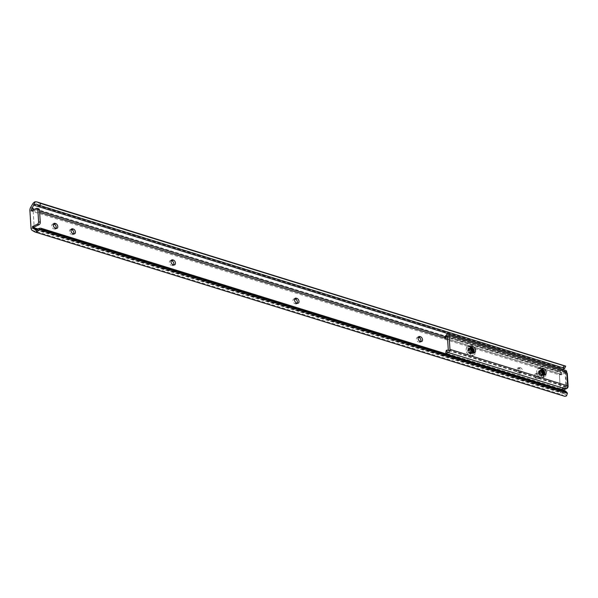 <?xml version="1.0" encoding="UTF-8"?>
<svg xmlns="http://www.w3.org/2000/svg" width="598" height="598" viewBox="0 0 598 598"><rect width="100%" height="100%" fill="white"/><g stroke="black" fill="none" stroke-linecap="round" stroke-linejoin="round"><path stroke-width="0.45" stroke-dasharray="2.99 2.24" d="M537.804 373.145A2.594 1.697 65 0 0 536.862 373.182A2.594 1.697 65 0 0 536.182 375.596A2.594 1.697 65 0 0 538.11 377.914A2.594 1.697 65 0 0 539.052 377.876A2.594 1.697 65 0 0 539.732 375.462A2.594 1.697 65 0 0 537.804 373.145M536.249 373.862A2.594 1.697 65 0 0 535.315 373.9A2.594 1.697 65 0 0 534.634 376.321A2.594 1.697 65 0 0 536.563 378.639A2.594 1.697 65 0 0 537.497 378.601A2.594 1.697 65 0 0 538.178 376.179A2.594 1.697 65 0 0 536.249 373.862M294.679 298.925A2.594 1.697 65 0 0 293.753 298.97A2.594 1.697 65 0 0 293.072 301.385A2.594 1.697 65 0 0 295.001 303.702L295.711 303.926A2.594 1.697 65 0 0 296.645 303.889A2.594 1.697 65 0 0 297.273 303.201M172.164 265.602A2.594 1.697 65 0 0 173.106 265.564A2.594 1.697 65 0 0 173.734 264.877L172.164 265.602L171.462 265.377L173.009 264.652M171.133 260.601A2.594 1.697 65 0 0 170.213 260.646A2.594 1.697 65 0 0 169.533 263.06A2.594 1.697 65 0 0 171.462 265.377M519.266 373.272A2.594 1.697 65 0 0 520.208 373.234A2.594 1.697 65 0 0 520.888 370.82A2.594 1.697 65 0 0 518.952 368.503L518.249 368.278A2.594 1.697 65 0 0 517.307 368.316A2.594 1.697 65 0 0 516.627 370.738A2.594 1.697 65 0 0 518.556 373.055L520.821 372.547A2.594 1.697 65 0 0 521.755 372.509A2.594 1.697 65 0 0 522.435 370.095A2.594 1.697 65 0 0 520.507 367.777L519.804 367.561A2.594 1.697 65 0 0 518.862 367.591A2.594 1.697 65 0 0 518.182 370.013A2.594 1.697 65 0 0 520.111 372.33L520.821 372.547M72.156 234.573A2.594 1.697 65 0 0 73.091 234.536A2.594 1.697 65 0 0 73.718 233.855L71.446 234.356L73.001 233.631M71.125 229.58A2.594 1.697 65 0 0 70.198 229.617A2.594 1.697 65 0 0 69.517 232.039A2.594 1.697 65 0 0 71.446 234.356M54.5 229.101A2.594 1.697 65 0 0 55.442 229.064A2.594 1.697 65 0 0 56.07 228.376L54.5 229.101L53.798 228.877L55.352 228.159M53.476 224.101A2.594 1.697 65 0 0 52.549 224.145A2.594 1.697 65 0 0 51.869 226.56A2.594 1.697 65 0 0 53.798 228.877M419.25 342.25A2.594 1.697 65 0 0 420.192 342.213A2.594 1.697 65 0 0 420.82 341.525L419.25 342.25L418.548 342.026L420.102 341.309M418.226 337.25A2.594 1.697 65 0 0 417.299 337.294A2.594 1.697 65 0 0 416.619 339.709A2.594 1.697 65 0 0 418.548 342.026M564.392 396.205A4.836 3.147 107.2 0 1 563.914 395.988L561.634 394.575A3.887 2.527 107.2 0 1 560.505 392.273L559.377 374.826A3.887 2.527 107.2 0 1 560.147 371.642L562.12 368.248A4.836 3.147 107.2 0 1 564.624 366.043L561.253 372.778A1.622 1.054 -72.8 0 0 560.924 374.101L560.984 374.924L565.865 372.651A1.944 1.263 107.2 0 1 566.553 372.584A1.944 1.263 107.2 0 1 566.762 372.681M38.653 228.623L566.321 392.31L565.065 394.037L564.602 393.79L566.553 395.794M565.768 391.294A4.051 2.9 -44.2 0 1 566.321 392.31M561.485 389.694L560.356 390.225L562 390.733L562.053 391.555A1.622 1.054 -72.8 0 0 562.524 392.512L564.602 393.79M36.388 208.403L38.033 208.911L33.152 211.184L31.507 210.675M33.152 211.184L34.176 226.993M560.356 390.225L559.332 374.415L560.984 374.924M564.385 368.189L36.224 204.097M37.091 204.479L564.766 368.174M565.633 366.118L564.624 366.043M563.137 390.202L562 390.733M566.672 388.394L565.237 387.945L563.473 388.767M566.829 373.668L565.663 373.309L566.456 385.538L567.622 385.897M559.332 374.415L564.213 372.143L565.865 372.651M565.237 387.945A1.944 1.263 -72.8 0 0 566.456 385.538M565.663 373.309A1.944 1.263 -72.8 0 0 564.908 372.076A1.944 1.263 -72.8 0 0 564.213 372.143M38.033 208.911A1.944 1.263 107.2 0 1 38.728 208.844M544.359 374.909A3.483 2.28 -115 0 1 543.776 375.387A3.483 2.28 -115 0 1 542.513 375.432A3.483 2.28 -115 0 1 539.919 372.322A3.483 2.28 -115 0 1 540.831 369.071A3.483 2.28 -115 0 1 541.579 368.929M473.765 353.007A3.483 2.28 -115 0 1 473.175 353.485A3.483 2.28 -115 0 1 471.912 353.538A3.483 2.28 -115 0 1 469.325 350.421A3.483 2.28 -115 0 1 470.237 347.169A3.483 2.28 -115 0 1 470.977 347.027M446.534 334.753L564.176 371.246L561.245 372.352L559.272 371.62L558.517 373.414L560.879 374.281L563.099 374.311L564.542 370.85A2.317 1.502 107.2 0 1 565.813 370.468M564.542 370.85L564.176 371.246M445.435 337.81C444.09 338.087 444.135 338.274 445.562 338.371L446.317 336.577L561.245 372.352M446.317 336.577L559.272 371.62M445.562 338.371L558.517 373.414M447.708 335.986L565.043 372.382A4.515 2.93 107.2 0 1 563.099 374.311M448.321 350.473L565.985 386.973L565.043 372.382M560.416 389.365L447.461 354.33L446.527 353.313L559.481 388.356L560.543 389.403M446.527 353.313L445.749 352.827M565.708 388.864L563.914 386.913A4.515 2.93 107.2 0 1 565.521 386.757A4.515 2.93 107.2 0 1 565.985 386.973M563.914 386.913L559.481 388.356M564.46 388.55L565.312 388.812M466.178 350.159A4.859 3.184 -115 0 1 469.423 346.78A4.859 3.184 -115 0 1 473.242 352.349A4.859 3.184 -115 0 1 468.227 354.614A4.859 3.184 -115 0 1 466.186 350.234A4.859 3.184 -115 0 1 466.178 350.159M473.698 352.319A5.188 3.394 65 0 0 471.523 347.58A5.188 3.394 65 0 0 467.741 346.451A5.188 3.394 65 0 0 466.163 349.987A5.188 3.394 65 0 0 466.171 350.062A5.188 3.394 65 0 0 468.354 354.741A5.188 3.394 65 0 0 472.121 355.855A5.188 3.394 65 0 0 473.698 352.319M467.942 349.157A5.188 3.394 -115 0 1 469.52 345.629A5.188 3.394 -115 0 1 473.302 346.758A5.188 3.394 -115 0 1 475.47 351.497A5.188 3.394 -115 0 1 473.893 355.025A5.188 3.394 -115 0 1 470.11 353.896A5.188 3.394 -115 0 1 467.942 349.157M472.285 352.394L471.478 353.381L469.437 352.827L468.241 350.435L468.959 348.656L470.514 349M472.188 352.312L471.336 353.448L469.303 352.887L468.099 350.503L468.825 348.724L470.536 349.202M472.614 352.618L472.031 353.126L469.998 352.566L468.795 350.174L469.512 348.402L470.506 348.41M472.54 352.573L471.889 353.194L469.856 352.633L468.653 350.241L469.378 348.462L470.499 348.529M469.766 349.725L470.581 347.901A2.676 1.749 65 0 0 469.766 349.725L469.206 349.74L469.766 349.725A2.676 1.749 65 0 0 470.888 352.17A2.676 1.749 65 0 0 472.839 352.753A2.676 1.749 65 0 0 472.839 352.745L470.409 352.372L469.213 349.987L469.931 348.208L470.544 348.118M471.71 351.826L471.381 353.186C472.091 351.564 471.643 350.047 470.035 348.627L468.369 348.455C467.247 349.576 467.352 351.056 468.683 352.88A2.676 1.749 65 0 0 470.835 353.68A2.676 1.749 65 0 0 471.381 353.186M469.348 349.92L470.551 348.043M471.844 351.983L470.918 353.642L468.683 352.88M469.273 349.71L470.148 347.617L472.315 348.365L473.519 351.235L472.48 353.403L470.103 352.753L468.72 349.965L469.594 347.879L471.762 348.619L472.958 351.497L471.897 353.672L469.55 353.014L468.167 350.226L469.041 348.133L471.209 348.881L472.405 351.759L471.366 353.919L468.989 353.269L467.606 350.48L468.466 348.402L470.035 348.627M469.206 349.74L470.058 347.662L472.248 348.395L473.444 351.273L472.413 353.433L470.035 352.783L468.653 349.994L469.527 347.909L471.695 348.656L472.891 351.527L471.852 353.695L469.475 353.044L468.092 350.256L468.952 348.178L471.142 348.911L472.338 351.788L471.276 353.964L468.922 353.306L467.539 350.518L468.466 348.402M543.844 374.4A4.859 3.184 -115 0 1 538.828 376.516A4.859 3.184 -115 0 1 536.78 372.128A4.859 3.184 -115 0 1 536.765 371.911A4.859 3.184 -115 0 1 540.136 368.719A4.859 3.184 -115 0 1 543.844 374.4M536.757 371.724A5.188 3.394 65 0 0 536.765 371.956A5.188 3.394 65 0 0 538.947 376.635A5.188 3.394 65 0 0 542.715 377.757A5.188 3.394 65 0 0 544.3 374.385A5.188 3.394 65 0 0 542.177 369.542A5.188 3.394 65 0 0 538.342 368.353A5.188 3.394 65 0 0 536.757 371.724M546.079 373.556A5.188 3.394 -115 0 1 544.494 376.927A5.188 3.394 -115 0 1 540.652 375.738A5.188 3.394 -115 0 1 538.529 370.895A5.188 3.394 -115 0 1 540.114 367.531A5.188 3.394 -115 0 1 543.956 368.712A5.188 3.394 -115 0 1 546.079 373.556M543.066 374.423L542.296 375.178L540.256 374.535L539.112 372.12L539.837 370.424L541.093 370.566M542.977 374.363L542.154 375.245L540.114 374.602L538.97 372.188L539.702 370.491L541.1 370.723M543.328 374.595L542.849 374.916L540.809 374.273L539.665 371.866L540.39 370.169L541.123 370.102M543.276 374.557L542.707 374.983L540.674 374.341L539.523 371.926L540.256 370.229L541.115 370.199M540.809 369.975L541.175 369.803A2.676 1.749 65 0 0 541.175 369.803A2.676 1.749 65 0 0 540.36 371.545A2.676 1.749 65 0 0 541.452 374.042A2.676 1.749 65 0 0 543.433 374.647A2.676 1.749 65 0 0 543.44 374.647L541.227 374.086L540.084 371.672L541.16 369.878M542.685 374.116L541.736 375.439L539.702 374.797L538.551 372.382L539.351 370.655L541.168 371.343M542.565 374.012L541.601 375.499L539.56 374.856L538.417 372.449L538.671 371.179C537.908 372.741 538.32 374.266 539.904 375.746L541.586 375.993L542.401 373.832M541.175 371.365A2.676 1.749 65 0 0 539.179 370.738A2.676 1.749 65 0 0 538.671 371.179M544.397 373.107L543.358 375.17L540.906 374.453L539.59 371.642L540.532 369.624L542.707 370.461L543.844 373.361L542.707 375.469L540.353 374.714L539.03 371.896L539.979 369.878L542.154 370.723L543.283 373.623L542.154 375.723L539.8 374.968L538.477 372.158L539.344 370.177L541.594 370.977L542.73 373.885L541.691 375.948L539.904 375.746M544.322 373.137L543.193 375.238L540.839 374.483L539.516 371.672L540.465 369.654L542.64 370.498L543.769 373.399L542.64 375.499L540.286 374.744L538.962 371.926L539.83 369.945L542.08 370.753L543.216 373.653L542.087 375.761L539.725 375.006L538.409 372.188L539.269 370.207L541.526 371.014L542.663 373.914L541.586 375.993M31.029 228.025L560.505 392.273M29.9 210.578L559.377 374.826M32.157 230.327L561.634 394.575M34.445 231.74L563.914 395.988M38.541 228.683L566.351 392.423M35.88 229.841L564.811 393.925M37.091 229.512L562.524 392.512M38.025 228.989L562.053 391.555M32.539 210.19L39.632 212.395M444.508 337.99L560.924 374.101M34.378 209.337L39.535 210.937M445.039 336.726L561.253 372.778M36.971 204.419L564.781 368.151M32.651 204L562.12 368.248M30.677 207.394L560.147 371.642M518.952 368.503L520.507 367.777M518.556 373.055L520.111 372.33M518.249 368.278L519.804 367.561M295.711 303.926L297.258 303.201M295.001 303.702L296.556 302.984M447.723 336.061L565.387 372.561M448.627 349.994L566.284 386.487M535.315 373.9L536.862 373.182M35.596 229.789L565.065 394.037M564.908 372.076L566.553 372.584M420.192 342.213L421.747 341.488M417.299 337.294L418.854 336.569M55.442 229.064L56.997 228.339M52.549 224.145L54.104 223.42M73.091 234.536L74.645 233.811M70.198 229.617L71.753 228.892M520.208 373.234L521.755 372.509M517.307 368.316L518.862 367.591M173.106 265.564L174.661 264.839M170.213 260.646L171.761 259.921M296.645 303.889L298.2 303.164M293.753 298.97L295.307 298.245M537.497 378.601L539.052 377.876M540.831 369.071L542.162 368.45M470.237 347.169L471.568 346.548M447.932 339.238L560.879 374.281M447.581 335.829L565.237 372.322M448.425 350.435L565.521 386.757M447.304 352.125L564.923 388.61M473.175 353.485L474.506 352.865M543.776 375.387L545.107 374.767M467.741 346.451L469.52 345.629M472.121 355.855L473.893 355.025M542.715 377.757L544.494 376.927M538.342 368.353L540.114 367.531"/><path stroke-width="0.9" d="M297.273 303.201A2.594 1.697 65 0 0 295.397 299.149L294.694 298.933A2.594 1.697 65 0 0 294.679 298.925M173.734 264.877A2.594 1.697 65 0 0 171.858 260.825L171.148 260.608A2.594 1.697 65 0 0 171.133 260.601L172.702 259.883A2.594 1.697 65 0 0 171.761 259.921A2.594 1.697 65 0 0 171.08 262.335A2.594 1.697 65 0 0 173.009 264.652L173.719 264.877A2.594 1.697 65 0 0 174.661 264.839A2.594 1.697 65 0 0 175.341 262.417A2.594 1.697 65 0 0 173.413 260.1L172.702 259.883M73.718 233.855A2.594 1.697 65 0 0 71.842 229.804L71.14 229.58A2.594 1.697 65 0 0 71.125 229.58L72.694 228.855A2.594 1.697 65 0 0 71.753 228.892A2.594 1.697 65 0 0 71.072 231.314A2.594 1.697 65 0 0 73.001 233.631L73.704 233.848A2.594 1.697 65 0 0 74.645 233.811A2.594 1.697 65 0 0 75.326 231.396A2.594 1.697 65 0 0 73.397 229.079L72.694 228.855M56.07 228.376A2.594 1.697 65 0 0 54.194 224.325L53.491 224.108A2.594 1.697 65 0 0 53.476 224.101L55.046 223.383A2.594 1.697 65 0 0 54.104 223.42A2.594 1.697 65 0 0 53.424 225.835A2.594 1.697 65 0 0 55.352 228.159L56.055 228.376A2.594 1.697 65 0 0 56.997 228.339A2.594 1.697 65 0 0 57.677 225.917A2.594 1.697 65 0 0 55.749 223.6L55.046 223.383M420.805 341.525A2.594 1.697 65 0 0 421.747 341.488A2.594 1.697 65 0 0 422.427 339.066A2.594 1.697 65 0 0 420.499 336.749L419.789 336.532A2.594 1.697 65 0 0 418.854 336.569A2.594 1.697 65 0 0 418.174 338.991A2.594 1.697 65 0 0 420.102 341.309L420.805 341.525A2.594 1.697 65 0 0 418.944 337.474L418.241 337.257A2.594 1.697 65 0 0 418.226 337.25M32.531 226.485L37.412 224.213A1.944 1.263 -72.8 0 0 38.623 221.798L40.275 222.314A1.944 1.263 107.2 0 1 39.057 224.721L34.176 226.993L32.531 226.485L32.584 227.3A1.622 1.054 -72.8 0 0 33.054 228.264L35.342 229.669L38.653 228.623A4.051 2.9 -44.2 0 1 41.247 228.309L42.346 229.445A4.051 2.9 135.8 0 0 39.879 229.699L37.076 231.546A4.836 3.147 107.2 0 1 34.923 231.957A4.836 3.147 107.2 0 1 34.445 231.74L32.157 230.327A3.887 2.527 107.2 0 1 31.029 228.025L29.9 210.578A3.887 2.527 107.2 0 1 30.677 207.394L32.651 204A4.836 3.147 107.2 0 1 35.155 201.795L36.74 201.885L565.633 366.118L36.74 201.885M39.879 229.699L567.397 393.342A4.051 2.9 135.8 0 0 566.874 392.43A4.051 2.9 135.8 0 0 565.94 391.869L564.833 390.733A4.051 2.9 -44.2 0 1 565.768 391.294L566.874 392.43M567.397 393.342L566.553 395.794A4.836 3.147 107.2 0 1 564.392 396.205L34.923 231.957M42.346 229.445L565.94 391.869M41.247 228.309L564.833 390.733M297.258 303.201A2.594 1.697 65 0 0 298.2 303.164A2.594 1.697 65 0 0 298.88 300.742A2.594 1.697 65 0 0 296.952 298.424L296.249 298.208A2.594 1.697 65 0 0 295.307 298.245A2.594 1.697 65 0 0 294.627 300.667A2.594 1.697 65 0 0 296.556 302.984L297.258 303.201M38.115 202.475A4.051 0.508 23.4 0 0 40.664 203.44L39.767 205.51A4.051 0.508 -156.6 0 1 37.091 204.479L36.224 204.097L33.75 205.129L31.776 208.53A1.622 1.054 -72.8 0 0 31.455 209.853L31.507 210.675L36.388 208.403A1.944 1.263 -72.8 0 1 37.083 208.336A1.944 1.263 -72.8 0 1 37.838 209.569L38.623 221.798M563.047 369.691L564.766 368.174A4.051 0.508 -156.6 0 1 563.361 367.934L564.258 365.864A4.051 0.508 23.4 0 0 565.633 366.118M39.767 205.51L563.361 367.934M40.664 203.44L564.258 365.864M566.762 372.681A1.944 1.263 107.2 0 1 567.308 373.817L568.1 386.046A1.944 1.263 107.2 0 1 566.882 388.461L563.137 390.202M563.473 388.767L561.485 389.694M40.275 222.314L39.483 210.085L37.838 209.569M37.083 208.336L38.728 208.844A1.944 1.263 107.2 0 1 39.483 210.085M543.425 368.398A3.483 2.28 65 0 0 542.162 368.45A3.483 2.28 65 0 0 541.25 371.702A3.483 2.28 65 0 0 543.844 374.811A3.483 2.28 65 0 0 545.107 374.767A3.483 2.28 65 0 0 546.019 371.515A3.483 2.28 65 0 0 543.425 368.398M541.579 368.929A3.483 2.28 -115 0 1 542.094 369.018A3.483 2.28 -115 0 1 544.516 371.597A3.483 2.28 -115 0 1 544.359 374.909M472.831 346.504A3.483 2.28 65 0 0 471.568 346.548A3.483 2.28 65 0 0 470.656 349.8A3.483 2.28 65 0 0 473.242 352.917A3.483 2.28 65 0 0 474.506 352.865A3.483 2.28 65 0 0 475.425 349.613A3.483 2.28 65 0 0 472.831 346.504M470.977 347.027A3.483 2.28 -115 0 1 471.501 347.124A3.483 2.28 -115 0 1 473.915 349.695A3.483 2.28 -115 0 1 473.765 353.007M445.226 336.368L446.885 334.349A2.317 1.502 107.2 0 1 448.156 333.968A2.317 1.502 107.2 0 1 449.053 335.441L449.958 349.374A2.317 1.502 107.2 0 1 448.052 352.364L447.304 352.125L446.676 353.829L447.326 354.278M448.156 333.968L565.813 370.468A2.317 1.502 107.2 0 1 566.717 371.941L567.614 385.867A2.317 1.502 107.2 0 1 565.708 388.864L565.312 388.812L565.708 388.864M446.676 353.829L445.749 352.827L446.25 350.413A4.515 2.93 107.2 0 1 447.857 350.256A4.515 2.93 107.2 0 1 448.321 350.473L447.379 335.882A4.515 2.93 107.2 0 1 445.435 337.81C444.09 338.087 444.135 338.274 445.562 338.371M445.204 336.33L444.441 338.154L447.932 339.238M560.543 389.403L564.46 388.55M447.715 352.334L565.312 388.812M446.25 350.413L447.67 352.319L565.334 388.82M470.506 348.41L471.381 349.038L472.285 352.394M470.499 348.529L471.246 349.097L472.188 352.312M470.551 348.043L471.942 348.776L472.958 351.25L472.614 352.618M470.544 348.118L471.8 348.843L472.816 351.318L472.54 352.573M472.839 352.745A2.676 1.749 65 0 0 473.646 350.929A2.676 1.749 65 0 0 472.532 348.492A2.676 1.749 65 0 0 470.581 347.901M470.581 347.909L472.353 348.582L473.369 351.056L472.779 352.715M470.514 349L471.844 351.983M470.536 349.202L471.71 351.826M541.093 370.566L541.766 371.126L542.685 374.116M541.1 370.723L542.565 374.012M541.123 370.102L542.319 370.865L543.276 373.361L543.066 374.423M541.115 370.199L542.177 370.932L542.977 374.363M544.24 373.13L543.836 373.107L544.247 372.913A2.676 1.749 65 0 0 543.156 370.416A2.676 1.749 65 0 0 541.183 369.803M541.16 369.878L542.73 370.67L543.694 373.174L543.276 374.557M543.836 373.107L543.328 374.595M543.44 374.647A2.676 1.749 65 0 0 544.247 372.913L543.433 374.647M542.401 373.832L541.384 371.605A2.676 1.749 65 0 0 541.175 371.365M33.054 228.264L37.091 229.512M32.584 227.3L38.025 228.989M31.455 209.853L32.539 210.19M39.632 212.395L444.508 337.99M31.776 208.53L34.378 209.337M39.535 210.937L445.039 336.726M33.75 205.129L563.226 369.377M33.57 205.443L35.155 201.795M37.076 231.546L35.133 229.542M567.622 385.897L568.1 386.046M567.308 373.817L566.829 373.668M39.057 224.721L37.412 224.213M418.944 337.474L420.499 336.749M418.241 337.257L419.789 336.532M54.194 224.325L55.749 223.6M71.842 229.804L73.397 229.079M171.858 260.825L173.413 260.1M295.397 299.149L296.952 298.424M294.694 298.933L296.249 298.208M449.053 335.441L566.717 371.941M449.958 349.374L567.614 385.867M446.885 334.349L445.435 337.81M565.701 366.058L564.804 368.121M447.857 350.256L448.425 350.435"/></g></svg>
